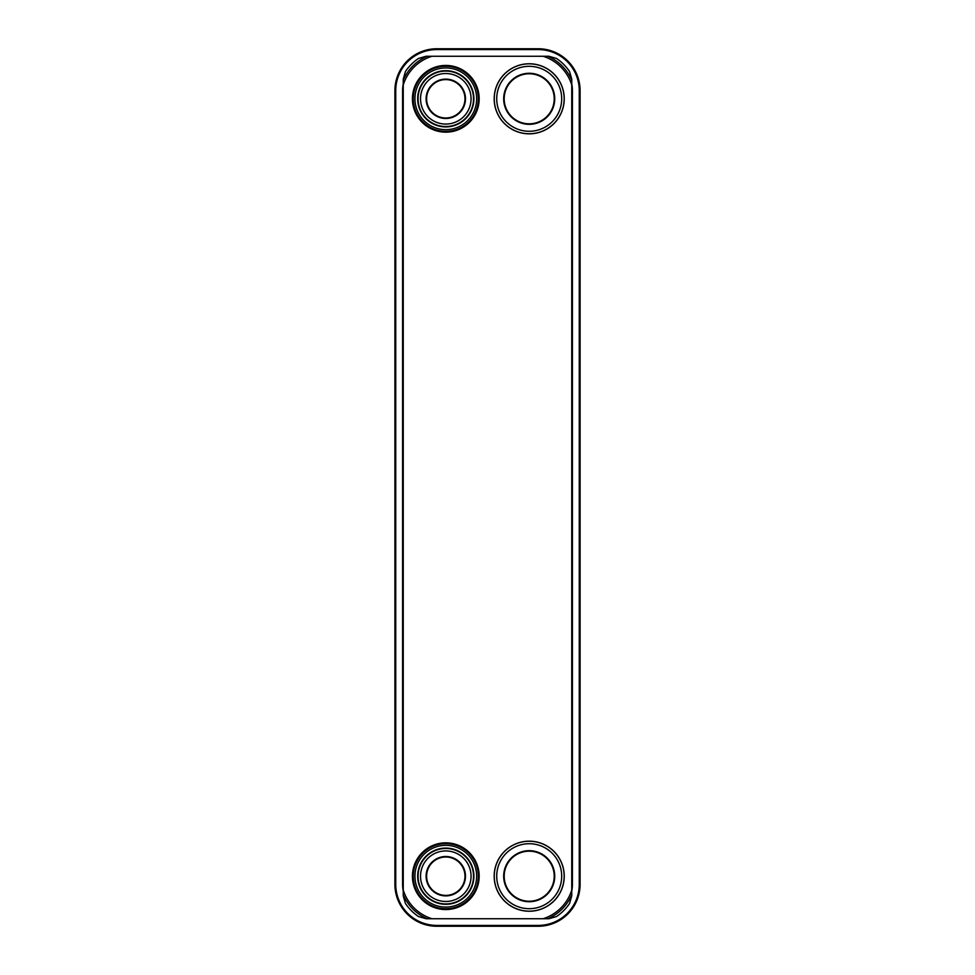 <?xml version="1.0" encoding="UTF-8"?>
<svg xmlns="http://www.w3.org/2000/svg" width="975" height="975" viewBox="0 0 975 975"><rect width="100%" height="100%" fill="white"/><g stroke="black" fill="none" stroke-linecap="round" stroke-linejoin="round"><path stroke-width="1.46" d="M538.212 49.579L538.212 48.75A41.876 41.876 0 0 1 580.088 90.626L580.088 884.374A41.876 41.876 0 0 1 538.212 926.25L436.788 926.25A41.876 41.876 0 0 1 394.912 884.374L394.912 90.626A41.876 41.876 0 0 1 436.788 48.75L538.212 48.75A41.876 41.876 0 0 1 580.088 90.626L579.26 90.626L579.26 884.374A41.035 41.035 0 0 1 538.212 925.421L436.788 925.421A41.035 41.035 0 0 1 395.74 884.374L395.74 90.626A41.035 41.035 0 0 1 436.788 49.579L538.212 49.579A41.035 41.035 0 0 1 579.26 90.626M571.752 890.09L571.752 84.91A43.912 43.912 0 0 0 543.099 56.257L431.901 56.257A43.912 43.912 0 0 0 403.248 84.91L403.248 890.09A43.912 43.912 0 0 0 431.901 918.743L543.099 918.743A43.912 43.912 0 0 0 571.752 890.09L571.752 895.854L569.571 903.447A47.775 47.775 0 0 1 556.457 916.561L548.864 918.743L543.099 918.743M478.323 98.792A32.528 32.528 0 0 1 445.794 131.333A32.528 32.528 0 0 1 413.266 98.792A32.528 32.528 0 0 1 445.794 66.263A32.528 32.528 0 0 1 478.323 98.792M413.266 876.208A32.528 32.528 0 0 1 445.794 843.668A32.528 32.528 0 0 1 478.323 876.208A32.528 32.528 0 0 1 445.794 908.737A32.528 32.528 0 0 1 413.266 876.208M543.099 56.257L548.864 56.257L556.457 58.439A47.775 47.775 0 0 1 569.571 71.553L571.752 79.146L571.752 84.91M403.248 84.91L403.248 79.146L405.429 71.553A47.775 47.775 0 0 1 418.543 58.439L426.136 56.257L431.901 56.257M431.901 918.743L426.136 918.743L418.543 916.561A47.775 47.775 0 0 1 405.429 903.447L403.248 895.854L403.248 890.09M564.245 98.792A35.039 35.039 0 0 1 529.206 133.831A35.039 35.039 0 0 1 494.179 98.792A35.039 35.039 0 0 1 529.206 63.765A35.039 35.039 0 0 1 564.245 98.792M494.252 98.792A34.954 34.954 0 0 0 529.206 133.758A34.954 34.954 0 0 0 564.159 98.792A34.954 34.954 0 0 0 529.206 63.838A34.954 34.954 0 0 0 494.252 98.792M561.697 98.792A32.492 32.492 0 0 0 529.206 66.312A32.492 32.492 0 0 0 496.714 98.792A32.492 32.492 0 0 0 529.206 131.284A32.492 32.492 0 0 0 561.697 98.792M503.685 98.792A25.521 25.521 0 0 0 529.206 124.325A25.521 25.521 0 0 0 554.726 98.792A25.521 25.521 0 0 0 529.206 73.271A25.521 25.521 0 0 0 503.685 98.792M504.185 98.792A25.021 25.021 0 0 0 529.206 123.825A25.021 25.021 0 0 0 554.227 98.792A25.021 25.021 0 0 0 529.206 73.771A25.021 25.021 0 0 0 504.185 98.792A25.021 25.021 0 0 1 529.206 73.771A25.021 25.021 0 0 1 554.227 98.792A25.021 25.021 0 0 1 529.206 123.825A25.021 25.021 0 0 1 504.185 98.792M564.245 876.208A35.039 35.039 0 0 1 529.206 911.235A35.039 35.039 0 0 1 494.179 876.208A35.039 35.039 0 0 1 529.206 841.169A35.039 35.039 0 0 1 564.245 876.208M494.252 876.208A34.954 34.954 0 0 0 529.206 911.162A34.954 34.954 0 0 0 564.159 876.208A34.954 34.954 0 0 0 529.206 841.242A34.954 34.954 0 0 0 494.252 876.208M561.697 876.208A32.492 32.492 0 0 0 529.206 843.716A32.492 32.492 0 0 0 496.714 876.208A32.492 32.492 0 0 0 529.206 908.688A32.492 32.492 0 0 0 561.697 876.208M503.685 876.208A25.521 25.521 0 0 0 529.206 901.729A25.521 25.521 0 0 0 554.726 876.208A25.521 25.521 0 0 0 529.206 850.675A25.521 25.521 0 0 0 503.685 876.208M504.185 876.208A25.021 25.021 0 0 0 529.206 901.229A25.021 25.021 0 0 0 554.227 876.208A25.021 25.021 0 0 0 529.206 851.175A25.021 25.021 0 0 0 504.185 876.208M473.899 98.792A28.104 28.104 0 0 1 445.794 126.908A28.104 28.104 0 0 1 417.678 98.792A28.104 28.104 0 0 1 445.794 70.688A28.104 28.104 0 0 1 473.899 98.792M473.533 98.792A27.739 27.739 0 0 1 445.794 126.531A27.739 27.739 0 0 1 418.056 98.792A27.739 27.739 0 0 0 445.794 126.531A27.739 27.739 0 0 0 473.533 98.792A27.739 27.739 0 0 0 445.794 71.065A27.739 27.739 0 0 0 418.056 98.792A27.739 27.739 0 0 1 445.794 71.065A27.739 27.739 0 0 1 473.533 98.792M471.059 98.792A25.265 25.265 0 0 0 445.794 73.527A25.265 25.265 0 0 0 420.53 98.792A25.265 25.265 0 0 0 445.794 124.069A25.265 25.265 0 0 0 471.059 98.792M426.112 98.792A19.683 19.683 0 0 0 445.794 118.487A19.683 19.683 0 0 0 465.477 98.792A19.683 19.683 0 0 0 445.794 79.109A19.683 19.683 0 0 0 426.112 98.792M426.611 98.792A19.183 19.183 0 0 0 445.794 117.987A19.183 19.183 0 0 0 464.977 98.792A19.183 19.183 0 0 0 445.794 79.609A19.183 19.183 0 0 0 426.611 98.792A19.183 19.183 0 0 1 445.794 79.609A19.183 19.183 0 0 1 464.977 98.792A19.183 19.183 0 0 1 445.794 117.987A19.183 19.183 0 0 1 426.611 98.792M473.899 876.208A28.104 28.104 0 0 1 445.794 904.312A28.104 28.104 0 0 1 417.678 876.208A28.104 28.104 0 0 1 445.794 848.092A28.104 28.104 0 0 1 473.899 876.208M473.533 876.208A27.739 27.739 0 0 1 445.794 903.935A27.739 27.739 0 0 1 418.056 876.208A27.739 27.739 0 0 0 445.794 903.935A27.739 27.739 0 0 0 473.533 876.208A27.739 27.739 0 0 0 445.794 848.469A27.739 27.739 0 0 0 418.056 876.208A27.739 27.739 0 0 1 445.794 848.469A27.739 27.739 0 0 1 473.533 876.208M471.059 876.208A25.265 25.265 0 0 0 445.794 850.931A25.265 25.265 0 0 0 420.53 876.208A25.265 25.265 0 0 0 445.794 901.473A25.265 25.265 0 0 0 471.059 876.208M426.112 876.208A19.683 19.683 0 0 0 445.794 895.891A19.683 19.683 0 0 0 465.477 876.208A19.683 19.683 0 0 0 445.794 856.513A19.683 19.683 0 0 0 426.112 876.208M426.611 876.208A19.183 19.183 0 0 0 445.794 895.391A19.183 19.183 0 0 0 464.977 876.208A19.183 19.183 0 0 0 445.794 857.013A19.183 19.183 0 0 0 426.611 876.208M538.212 925.421L538.212 926.25A41.876 41.876 0 0 0 580.088 884.374L579.26 884.374M395.74 884.374L394.912 884.374A41.876 41.876 0 0 0 436.788 926.25L436.788 925.421M436.788 49.579L436.788 48.75A41.876 41.876 0 0 0 394.912 90.626L395.74 90.626M571.752 83.935A34.198 34.198 0 0 1 572.41 90.626L572.41 884.374A34.198 34.198 0 0 1 571.752 891.065M403.248 891.065A34.198 34.198 0 0 1 402.59 884.374L402.59 90.626A34.198 34.198 0 0 1 403.248 83.935M571.752 884.374L572.41 884.374M403.248 884.374L402.59 884.374M403.248 90.626L402.59 90.626M571.752 90.626L572.41 90.626M479.164 98.792A33.369 33.369 0 0 1 445.794 132.161A33.369 33.369 0 0 1 412.425 98.792A33.369 33.369 0 0 1 445.794 65.435A33.369 33.369 0 0 1 479.164 98.792M412.425 876.208A33.369 33.369 0 0 1 445.794 842.839A33.369 33.369 0 0 1 479.164 876.208A33.369 33.369 0 0 1 445.794 909.565A33.369 33.369 0 0 1 412.425 876.208M476.653 98.792A30.859 30.859 0 0 1 445.794 129.663A30.859 30.859 0 0 1 414.936 98.792A30.859 30.859 0 0 1 445.794 67.933A30.859 30.859 0 0 1 476.653 98.792M414.936 876.208A30.859 30.859 0 0 1 445.794 845.337A30.859 30.859 0 0 1 476.653 876.208A30.859 30.859 0 0 1 445.794 907.067A30.859 30.859 0 0 1 414.936 876.208M571.752 80.218A45.545 45.545 0 0 0 547.779 56.257M427.221 56.257A45.545 45.545 0 0 0 403.248 80.218M403.248 894.782A45.545 45.545 0 0 0 427.221 918.743M547.779 918.743A45.545 45.545 0 0 0 571.752 894.782"/></g></svg>
